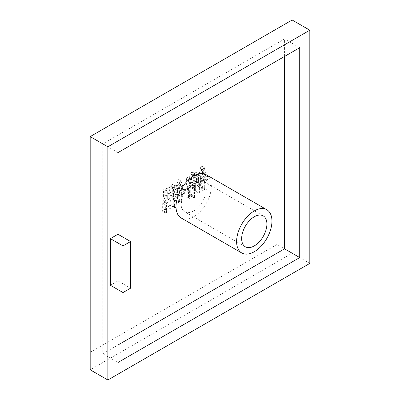 <?xml version="1.0" encoding="UTF-8"?>
<svg xmlns="http://www.w3.org/2000/svg" width="400" height="400" viewBox="0 0 400 400"><rect width="100%" height="100%" fill="white"/><g stroke="black" fill="none" stroke-linecap="round" stroke-linejoin="round"><path stroke-width="0.3" stroke-dasharray="2 1.5" d="M181.195 218A24.99 14.43 120 0 0 193.69 216.76A24.99 14.43 120 0 0 210.015 194.74A24.99 14.43 120 0 0 206.185 174.715M193.69 210.93A17.85 10.305 120 0 0 205.35 195.2A17.85 10.305 120 0 0 202.615 180.895A17.85 10.305 120 0 0 193.69 181.78A17.85 10.305 120 0 0 182.025 197.51A17.85 10.305 120 0 0 184.765 211.815A17.85 10.305 120 0 0 193.69 210.93M163.415 197.89L164.76 197.84L164.76 196.39L170.95 192.82L170.95 193.955L172.295 193.7L172.295 184.375L170.95 185.985L164.94 189.45L164.315 188.78L162.79 190.9L163.505 191.21L163.415 197.89L165.94 199.35L167.285 199.3L164.76 197.84M276.995 244.455L90.185 352.31L90.185 136.6L276.995 28.745L276.995 244.455L292.14 253.2L90.185 369.8L90.185 352.31M187.54 197.22L189.875 193.49C188.695 194.62 187.77 195.055 187.095 194.785L187.095 189.295L190.77 187.175L190.68 196.03L192.025 195.975L191.935 186.5L195.615 184.38L195.615 191.625L196.87 191.625L196.87 182.1L195.705 183.705L191.935 185.88L191.935 182.77L194.805 181.115L194.805 181.735L196.06 181.635L196.06 172.105L194.715 173.71L193.19 174.59L192.295 171.59L190.5 173.865L191.495 174.1L192.565 174.955L187.9 177.645L187.095 177.18L185.925 179.2L186.645 179.305L186.555 186.085L187.81 185.985L187.81 185.155L190.77 183.445L190.77 186.55L187.185 188.625L186.375 188.155L185.21 190.175L185.925 190.28L185.925 195.77L186.36 197.095L187.54 197.22L190.065 198.675L192.4 195.365L189.875 193.905M192.4 195.365L192.4 194.95C191.22 196.08 190.295 196.51 189.62 196.245L189.74 196.615L187.215 195.16L187.095 194.785L189.62 196.245L189.62 190.755L187.095 189.295M197.05 182.93L200.635 180.855L200.635 187.07L198.215 186.295L198.035 186.71L201.175 189.555L202.25 187.485L201.8 185.985L201.8 180.185L204.405 178.99L205.21 177.595L201.8 179.56L201.8 175.42L203.685 174.33L205.21 175.625L205.39 175.315C203.65 172.83 202.455 169.795 201.8 166.2L199.83 168.48L200.635 168.635L201.625 170.865L199.11 172.315L198.215 171.795L196.87 174.23L201.8 171.38L203.415 173.865L199.83 175.935L198.84 175.37L197.405 177.955L200.635 176.095L200.635 180.235L199.47 180.91L198.485 180.34L197.05 182.93L199.575 184.385L203.16 182.315L200.635 180.855M162.61 211.305L163.955 211.15L163.955 209.18L171.935 204.57L171.935 206.335L173.28 206.175L173.28 195.095L171.935 196.91L164.135 201.415L163.415 200.69L161.98 202.865L162.7 203.175L162.61 211.305L165.135 212.76L166.48 212.605L163.955 211.15M173.46 196.755L177.585 194.37L177.585 200.17L174.36 199.86L174.18 200.275L176.775 201.46L178.125 202.76L179.2 200.48L178.84 199.24L178.84 193.645L181.625 192.35L182.43 190.955L178.84 193.025L178.84 188.88L180.725 187.795L182.25 189.09L182.52 188.725C180.72 186.195 179.405 183.16 178.575 179.615L176.69 181.945L177.495 182.1L178.575 184.375L175.885 185.93L174.715 185.26L173.28 188.055L178.755 184.895L180.455 187.33L176.15 189.815L175.075 189.195L173.64 191.885L177.585 189.605L177.585 193.75L175.885 194.735L174.805 194.11L173.46 196.755L175.985 198.21L180.11 195.83L177.585 194.37M276.995 28.745L292.14 20L292.14 253.2L309.815 263.4M110.38 285.265L117.955 280.89L117.955 289.635M117.955 280.89L130.58 288.18M117.955 152.63L102.81 143.885L102.81 353.765L117.955 362.51M299.715 47.69L284.57 38.945L102.81 143.885M284.57 56.435L284.57 38.945M102.81 353.765L117.955 345.02M192.4 194.95L189.875 193.49M189.62 190.755L193.295 188.63L190.77 187.175M193.295 188.63L193.205 197.485L190.68 196.03M193.205 197.485L194.55 197.435L192.025 195.975M194.55 197.435L194.46 187.96L191.935 186.5M194.46 187.96L198.14 185.835L195.615 184.38M198.14 185.835L198.14 193.085L195.615 191.625M198.14 193.085L199.395 193.085L196.87 191.625M199.395 193.085L199.395 183.555L196.87 182.1M199.395 183.555L198.23 185.16L195.705 183.705M198.23 185.16L194.46 187.335L191.935 185.88M194.46 187.335L194.46 184.23L191.935 182.77M194.46 184.23L197.33 182.575L194.805 181.115M197.33 182.575L197.33 183.195L194.805 181.735M197.33 183.195L198.585 183.09L196.06 181.635M198.585 183.09L198.585 173.565L196.06 172.105M198.585 173.565L197.24 175.17L194.715 173.71M197.24 175.17L195.715 176.05L193.19 174.59M195.715 176.05L194.82 173.045L192.295 171.59M194.82 173.045L193.025 175.325L190.5 173.865M193.025 175.325L194.02 175.555L195.09 176.41L192.565 174.955M195.09 176.41L190.425 179.105L187.9 177.645M190.425 179.105L187.095 177.18M189.62 178.635L188.45 180.655L185.925 179.2M188.45 180.655L189.17 180.76L186.645 179.305M189.17 180.76L189.08 187.545L186.555 186.085M189.08 187.545L190.335 187.44L187.81 185.985M190.335 187.44L190.335 186.61L187.81 185.155M190.335 186.61L193.295 184.905L190.77 183.445M193.295 184.905L193.295 188.01L190.77 186.55M193.295 188.01L189.71 190.08L187.185 188.625M189.71 190.08L186.375 188.155M188.9 189.615L187.735 191.635L185.21 190.175M187.735 191.635L188.45 191.74L185.925 190.28M188.45 191.74L188.45 197.225L185.925 195.77M188.45 197.225L188.885 198.555L190.065 198.675M190.335 183.09L197.33 179.05L197.33 181.95L190.335 185.99L190.335 183.09L187.81 181.635L194.805 177.595L194.805 180.495L187.81 184.535L187.81 181.635M190.335 179.775L197.33 175.74L197.33 178.43L190.335 182.47L190.335 179.775L187.81 178.32L194.805 174.28L194.805 176.975L187.81 181.01L187.81 178.32M197.33 175.74L194.805 174.28M190.335 182.47L187.81 181.01M197.33 178.43L194.805 176.975M197.33 179.05L194.805 177.595M190.335 185.99L187.81 184.535M197.33 181.95L194.805 180.495M203.16 182.315L203.16 188.53L200.635 187.07M203.16 188.53L200.74 187.75L198.215 186.295M200.74 187.75L200.56 188.165L198.035 186.71M200.56 188.165L203.7 191.015L201.175 189.555M203.7 191.015L204.775 188.94L202.25 187.485M204.775 188.94L204.325 187.44L201.8 185.985M204.325 187.44L204.325 181.64L201.8 180.185M204.325 181.64L204.775 181.38L202.25 179.925M204.775 181.38L206.93 180.45L204.405 178.99M206.93 180.45L207.735 179.05L205.21 177.595M207.735 179.05L204.325 181.02L201.8 179.56M204.325 181.02L204.325 176.875L201.8 175.42M204.325 176.875L206.21 175.79L203.685 174.33M206.21 175.79L207.735 177.085L205.21 175.625M207.735 177.085L207.915 176.775L205.39 175.315M207.915 176.775C206.175 174.29 204.975 171.25 204.325 167.66L201.8 166.2M204.325 167.66L202.355 169.94L199.83 168.48M202.355 169.94L203.16 170.095L200.635 168.635M203.16 170.095L204.145 172.32L201.625 170.865M204.145 172.32L201.635 173.77L199.11 172.315M201.635 173.77L198.215 171.795M200.74 173.25L199.395 175.685L196.87 174.23M199.395 175.685L204.325 172.84L201.8 171.38M204.325 172.84L205.94 175.325L203.415 173.865M205.94 175.325L202.355 177.395L199.83 175.935M202.355 177.395L198.84 175.37M201.365 176.825L199.93 179.415L197.405 177.955M199.93 179.415L203.16 177.55L200.635 176.095M203.16 177.55L203.16 181.695L200.635 180.235M203.16 181.695L201.995 182.365L199.47 180.91M201.995 182.365L198.485 180.34M201.01 181.795L199.575 184.385M167.285 199.3L167.285 197.85L164.76 196.39M167.285 197.85L173.475 194.275L170.95 192.82M173.475 194.275L173.475 195.415L170.95 193.955M173.475 195.415L174.82 195.155L172.295 193.7M174.82 195.155L174.82 185.835L172.295 184.375M174.82 185.835L173.475 187.44L170.95 185.985M173.475 187.44L167.465 190.91L164.94 189.45M167.465 190.91L164.315 188.78M166.835 190.235L165.315 192.36L162.79 190.9M165.315 192.36L163.505 191.21M166.03 192.67L165.94 199.35M167.285 197.225L167.285 191.635L173.475 188.06L173.475 193.655L167.285 197.225L164.76 195.77L164.76 190.175L170.95 186.605L170.95 192.195L164.76 195.77M167.285 191.635L164.76 190.175M173.475 188.06L170.95 186.605M173.475 193.655L170.95 192.195M166.48 212.605L166.48 210.64L163.955 209.18M166.48 210.64L174.46 206.03L171.935 204.57M174.46 206.03L174.46 207.79L171.935 206.335M174.46 207.79L175.805 207.635L173.28 206.175M175.805 207.635L175.805 196.555L173.28 195.095M175.805 196.555L174.46 198.365L171.935 196.91M174.46 198.365L166.66 202.87L164.135 201.415M166.66 202.87L163.415 200.69M165.94 202.145L164.505 204.32L161.98 202.865M164.505 204.32L162.7 203.175M165.225 204.63L165.135 212.76M166.48 203.595L174.46 198.985L174.46 205.41L166.48 210.015L166.48 203.595L163.955 202.14L171.935 197.53L171.935 203.95L163.955 208.56L163.955 202.14M174.46 198.985L171.935 197.53M166.48 210.015L163.955 208.56M174.46 205.41L171.935 203.95M180.11 195.83L180.11 201.63L177.585 200.17M180.11 201.63L176.88 201.315L174.36 199.86M176.88 201.315L176.705 201.73L174.18 200.275M176.705 201.73L179.3 202.915L180.65 204.215L178.125 202.76M180.65 204.215L181.725 201.94L179.2 200.48M181.725 201.94L181.365 200.695L178.84 199.24M181.365 200.695L181.365 195.105L178.84 193.645M181.365 195.105L181.995 194.74L179.47 193.285M181.995 194.74L184.145 193.81L181.625 192.35M184.145 193.81L184.955 192.41L182.43 190.955M184.955 192.41L181.365 194.48L178.84 193.025M181.365 194.48L181.365 190.34L178.84 188.88M181.365 190.34L183.25 189.25L180.725 187.795M183.25 189.25L184.775 190.545L182.25 189.09M184.775 190.545L185.045 190.185L182.52 188.725M185.045 190.185C183.245 187.655 181.93 184.615 181.1 181.07L178.575 179.615M181.1 181.07L179.215 183.4L176.69 181.945M179.215 183.4L180.02 183.555L177.495 182.1M180.02 183.555L181.1 185.835L178.575 184.375M181.1 185.835L178.405 187.39L175.885 185.93M178.405 187.39L174.715 185.26M177.24 186.715L175.805 189.51L173.28 188.055M175.805 189.51L181.275 186.355L178.755 184.895M181.275 186.355L182.98 188.785L180.455 187.33M182.98 188.785L178.675 191.27L176.15 189.815M178.675 191.27L175.075 189.195M177.6 190.65L176.165 193.345L173.64 191.885M176.165 193.345L180.11 191.065L177.585 189.605M180.11 191.065L180.11 195.205L177.585 193.75M180.11 195.205L178.405 196.19L175.885 194.735M178.405 196.19L174.805 194.11M177.33 195.57L175.985 198.21M263.2 215.875L202.615 180.895M245.35 246.795L184.765 211.815M191.495 174.1L194.02 175.555M186.36 197.095L188.885 198.555M176.775 201.46L179.3 202.915"/><path stroke-width="0.6" d="M254.275 251.74A24.99 14.43 -60 0 1 241.78 252.98A24.99 14.43 -60 0 1 237.95 232.955A24.99 14.43 -60 0 1 254.275 210.93A24.99 14.43 -60 0 1 266.77 209.695A24.99 14.43 -60 0 1 270.6 229.72A24.99 14.43 -60 0 1 254.275 251.74M266.77 209.695L206.185 174.715A24.99 14.43 120 0 0 193.69 175.95A24.99 14.43 120 0 0 177.365 197.975A24.99 14.43 120 0 0 181.195 218L241.78 252.98M254.275 216.76A17.85 10.305 -60 0 1 263.2 215.875A17.85 10.305 -60 0 1 265.935 230.18A17.85 10.305 -60 0 1 254.275 245.91A17.85 10.305 -60 0 1 245.35 246.795A17.85 10.305 -60 0 1 242.615 232.49A17.85 10.305 -60 0 1 254.275 216.76M90.185 369.8L90.185 136.6L292.14 20L309.815 30.2L107.86 146.8L107.86 380L90.185 369.8M90.185 136.6L107.86 146.8M107.86 380L309.815 263.4L309.815 30.2M117.955 289.635L117.955 362.51L299.715 257.57L299.715 47.69L117.955 152.63L117.955 234.25L110.38 238.625L110.38 285.265L123.005 292.55L130.58 288.18L130.58 241.54L117.955 234.25M299.715 257.57L284.57 248.825L284.57 56.435M117.955 345.02L284.57 248.825M110.38 238.625L123.005 245.91L123.005 292.55M123.005 245.91L130.58 241.54"/></g></svg>
